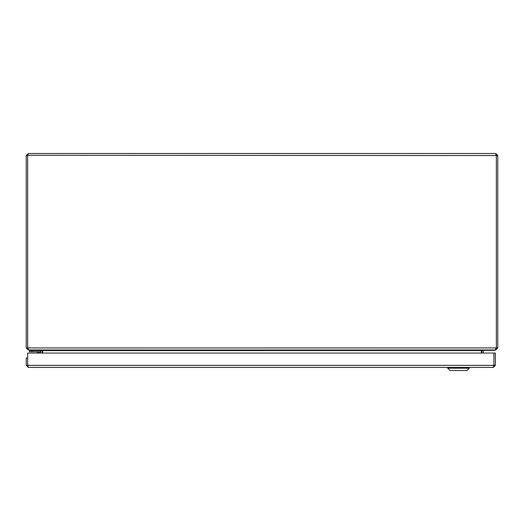 <?xml version="1.0" encoding="UTF-8"?>
<svg xmlns="http://www.w3.org/2000/svg" width="524" height="524" viewBox="0 0 524 524"><rect width="100%" height="100%" fill="white"/><g stroke="black" fill="none" stroke-linecap="round" stroke-linejoin="round"><path stroke-width="0.79" d="M495.73 154.947L496.346 155.562L496.346 347.929L495.73 348.539M481.877 350.189L481.831 353.065M481.831 350.071L481.32 350.608L483.285 349.999L483.285 350.608L483.901 349.993L495.73 349.993L497.8 347.929L497.8 155.562L495.73 153.493L496.333 155.562L496.333 347.929L495.219 349.993L28.781 349.993L27.667 347.929L27.667 155.562L28.27 153.493L495.73 153.493M28.27 154.947L27.654 155.562L27.654 347.929L28.27 348.539M42.162 353.065L42.162 350.202L40.61 349.993M481.327 350.556L42.68 350.608L42.162 350.202L42.68 350.608L42.68 353.065M27.72 155.287L496.333 155.562M496.189 348.336L496.333 347.929L27.667 347.929L27.805 348.336M481.32 353.065L481.32 350.608L481.831 350.202M28.27 153.493L26.2 155.562L26.2 347.929L28.27 349.993L40.125 349.993L40.708 350.608L40.708 353.065M481.831 350.608L483.285 350.608L483.285 353.065M28.27 349.475L28.27 349.993M495.73 349.475L495.73 349.993M496.346 347.929L497.8 347.929M26.2 347.929L27.654 347.929M27.654 155.562L26.2 155.562M496.346 155.562L497.8 155.562M67.982 367.409L28.296 367.409L27.746 365.614M421.682 367.409L72.895 367.409M28.296 365.955L27.68 365.339L27.68 357.977L26.226 357.977L26.226 365.339L28.296 367.409L493.3 367.409L495.37 365.339L495.37 353.065L493.916 353.065L493.903 365.339L493.916 353.065L27.693 353.065L27.693 365.339L495.37 365.339M27.68 365.339L26.226 365.339M493.85 365.614L493.3 367.409L426.595 367.409M493.3 365.955L493.916 365.339M39.366 353.065L39.366 352.292A0.531 0.531 0 0 0 38.835 351.761L29.462 351.761L29.462 350.602L38.835 350.602A1.69 1.69 0 0 1 40.525 352.292L40.525 353.065L40.525 352.292M37.42 352.089L38.632 352.495L37.296 352.049L38.311 353.065M38.802 351.761L37.735 351.761L38.802 351.761M39.366 352.292L38.632 352.495L38.835 351.761L36.601 351.761A0.983 0.983 0 0 1 37.296 352.049L38.632 352.495L38.822 353.065M29.763 349.993L29.763 350.602M32.219 349.993L32.219 350.602L40.571 350.602L40.571 349.993M495.056 349.993L494.715 350.392L483.331 350.392M481.844 350.392L481.458 350.392M467.035 370.507L469.353 368.182L467.035 370.507L450.018 370.507L447.692 368.182L469.353 368.182L469.353 367.409M27.693 364.691A1.467 1.467 0 0 1 27.693 364.285M42.162 350.608L40.708 350.608L40.715 349.999M31.918 350.602L31.918 351.761M36.601 351.761A0.983 0.983 0 0 1 37.296 352.049M483.56 350.104L495.069 350.104M450.018 370.507L447.692 368.182L447.692 367.409"/></g></svg>
